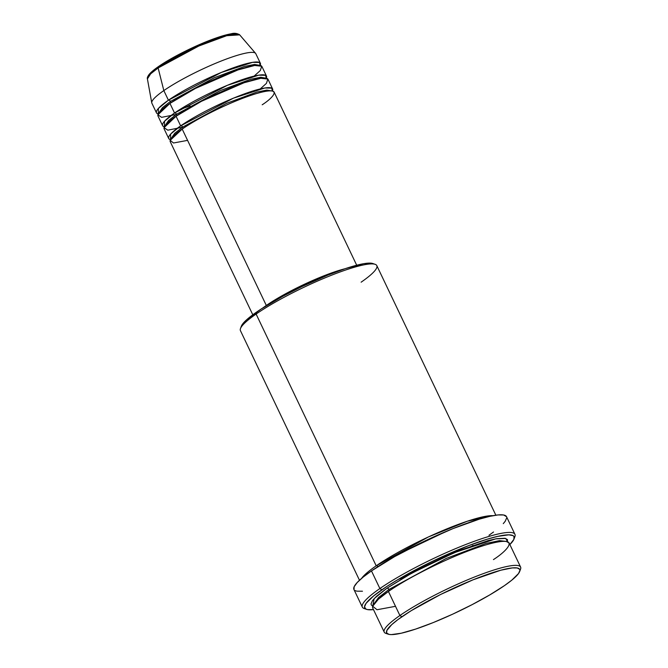 <?xml version="1.0" encoding="UTF-8"?>
<svg xmlns="http://www.w3.org/2000/svg" width="668" height="668" viewBox="0 0 668 668"><rect width="100%" height="100%" fill="white"/><g stroke="black" fill="none" stroke-linecap="round" stroke-linejoin="round"><path stroke-width="1" d="M147.403 78.882L150.651 73.831L158.132 67.969A1.795 1.278 -124.7 0 1 158.5 66.549A1.795 1.278 -124.7 0 1 158.767 66.416A1.795 1.278 55.3 0 0 158.5 66.549A1.795 1.278 55.3 0 0 158.132 67.969A51.169 8.008 154.5 0 0 147.403 78.882C147.043 78.022 147.57 76.603 148.981 74.607C150.818 72.344 153.999 69.656 158.508 66.541C171.843 57.197 197.16 44.614 215.413 38.235C221.768 35.989 227.003 34.511 231.12 33.801C234.184 32.874 237.04 33.233 239.687 34.861A51.169 8.008 154.5 0 0 206.896 42.593A51.169 8.008 154.5 0 0 158.132 67.969L163.827 90.581L158.132 67.969L198.83 46.017L226.694 35.705L239.687 34.861L255.577 53.34A57.557 9.001 -25.5 0 0 218.686 62.032A57.557 9.001 -25.5 0 0 163.827 90.581A57.557 9.001 154.5 0 0 151.887 103.223L156.471 112.842A57.557 9.001 -25.5 0 1 168.419 100.2L221.258 72.478L252.587 62.349L259.51 62.475L260.119 65.372A57.557 9.001 -25.5 0 0 260.378 63.285L255.786 53.657A57.557 9.001 154.5 0 0 219.747 61.606A57.557 9.001 154.5 0 0 163.827 90.581L168.419 100.2L163.827 90.581A57.557 9.001 -25.5 0 0 151.761 102.855L147.403 78.882M262.198 104.784C273.563 97.545 284.718 85.17 255.56 93.846C225.492 103.148 190.338 122.803 182.189 129.066A57.557 9.001 154.5 0 0 170.24 141.708L252.796 314.787M168.712 138.501A57.557 9.001 -25.5 0 0 170.499 139.612L170.657 134.059L180.652 125.86A1.795 1.278 -124.7 0 1 182.673 127.079A1.795 1.278 -124.7 0 1 182.648 128.749A1.795 1.278 55.3 0 0 182.673 127.079L226.577 103.348L256.871 92.059L266.841 90.105L271.442 90.89L266.841 90.105L256.871 92.059L226.577 103.348L182.673 127.079A1.795 1.278 55.3 0 0 180.652 125.86L233.491 98.138L264.829 88.001L271.751 88.126L272.36 91.032A57.557 9.001 -25.5 0 0 272.611 88.936L268.027 79.317A57.557 9.001 154.5 0 0 231.98 87.257A57.557 9.001 154.5 0 0 176.068 116.232A57.557 9.001 154.5 0 0 164.119 128.874L168.712 138.501A57.557 9.001 -25.5 0 1 180.652 125.86L176.068 116.232L180.652 125.86A57.557 9.001 -25.5 0 1 236.572 96.885A57.557 9.001 -25.5 0 1 272.611 88.936M260.244 88.936L266.415 83.366L267.868 79.066L260.796 78.298L244.079 82.748L201.552 101.26L176.068 116.232L164.044 127.655L167.802 130.177L182.715 127.171M162.591 125.667A57.557 9.001 -25.5 0 0 164.378 126.786L164.545 121.234L174.54 113.026A1.795 1.278 -124.7 0 1 176.552 114.253A1.795 1.278 -124.7 0 1 176.527 115.915A1.795 1.278 55.3 0 0 176.552 114.253L220.457 90.522L250.75 79.233L260.72 77.271L265.33 78.064L260.72 77.271L250.75 79.233L220.457 90.522L176.552 114.253A1.795 1.278 55.3 0 0 174.54 113.026L227.379 85.312L258.708 75.175L265.63 75.3L266.24 78.198A57.557 9.001 -25.5 0 0 266.499 76.11L261.906 66.491A57.557 9.001 154.5 0 0 225.867 74.432A57.557 9.001 154.5 0 0 169.948 103.406A57.557 9.001 154.5 0 0 157.999 116.048L162.591 125.667A57.557 9.001 -25.5 0 1 174.54 113.026L169.948 103.406L174.54 113.026A57.557 9.001 -25.5 0 1 230.452 84.051A57.557 9.001 -25.5 0 1 266.499 76.11M254.124 76.11L260.295 70.541L261.747 66.232L254.675 65.472L237.967 69.923L195.432 88.435L169.948 103.406L157.932 114.796L161.581 117.343L176.285 114.437M156.471 112.842A57.557 9.001 -25.5 0 0 158.258 113.961L158.425 108.4L168.419 100.2A1.795 1.278 -124.7 0 1 170.432 101.427A1.795 1.278 -124.7 0 1 170.407 103.089A1.795 1.278 55.3 0 0 170.432 101.427L214.336 77.697L244.63 66.399L254.6 64.445L259.209 65.239L254.6 64.445L244.63 66.399L214.336 77.697L170.432 101.427A1.795 1.278 55.3 0 0 168.419 100.2A57.557 9.001 -25.5 0 1 224.331 71.225A57.557 9.001 -25.5 0 1 260.378 63.285M493.443 559.6C508.365 550.098 523.002 533.857 484.734 545.238C445.272 557.446 399.13 583.239 388.425 591.464L399.898 615.52A75.551 11.815 154.5 0 0 385.887 633.389L388.233 634.183A73.747 11.54 -25.5 0 1 401.919 616.739L399.898 615.52L388.425 591.464A75.551 11.815 154.5 0 0 372.744 608.055L384.217 632.112A75.551 11.815 -25.5 0 1 399.898 615.52A75.551 11.815 -25.5 0 1 473.295 577.486A75.551 11.815 -25.5 0 1 520.597 567.057A75.551 11.815 -25.5 0 1 519.921 570.414M519.679 571.491L520.539 569.161A75.551 11.815 154.5 0 0 478.397 575.482A75.551 11.815 154.5 0 0 399.898 615.52L401.919 616.739A73.747 11.54 -25.5 0 1 478.547 577.661A73.747 11.54 -25.5 0 1 519.679 571.491A73.747 11.54 -25.5 0 1 504.432 585.636L511.788 580.166L518.535 573.528L519.921 570.405L519.654 569.278L517.199 567.959L512.289 567.917L500.75 570.23L473.061 579.816L440.671 594.453L411.237 610.669L397.969 619.562L391.707 624.655L386.797 630.55L386.697 633.097L389.143 634.416L391.306 634.6L401.234 633.222L415.646 629.089L433.29 622.559L452.637 614.184L472.034 604.682L489.811 594.887L504.432 585.636A73.747 11.54 -25.5 0 1 437.899 620.664A73.747 11.54 -25.5 0 1 388.233 634.183M241.34 326.218L240.488 328.547A75.551 11.815 -25.5 0 1 256.111 314.052L256.596 312.073A73.747 11.54 154.5 0 0 241.34 326.218L246.392 319.989L261.029 309.1L282.806 296.291L301.844 286.605L327.738 275.149L345.381 268.611L363.651 263.701L369.721 263.108L373.42 263.793M354.023 589.66L354.14 586.738L357.188 582.529L363.033 577.185L371.466 570.915L394.696 556.578L423.337 541.715L453.021 528.588L479.24 519.178L489.761 516.356L497.994 514.936L503.622 514.986L506.536 516.698A84.544 13.226 154.5 0 0 453.597 528.355A84.544 13.226 154.5 0 0 371.466 570.915L379.883 588.55A84.544 13.226 154.5 0 0 364.202 608.548L366.548 609.35A82.74 12.942 -25.5 0 1 381.896 589.777L379.883 588.55L371.466 570.915A84.544 13.226 154.5 0 0 353.923 589.477L362.34 607.12A84.544 13.226 -25.5 0 1 379.883 588.55A84.544 13.226 -25.5 0 1 462.005 545.99A84.544 13.226 -25.5 0 1 514.945 534.325A84.544 13.226 -25.5 0 1 514.285 537.924M514.026 539.001L514.886 536.671A84.544 13.226 154.5 0 0 467.725 543.744A84.544 13.226 154.5 0 0 379.883 588.55L381.896 589.777A82.74 12.942 -25.5 0 1 467.867 545.923A82.74 12.942 -25.5 0 1 514.026 539.001A82.74 12.942 -25.5 0 1 509.868 544.562L513.876 539.385L513.993 536.521L512.974 535.602L508.824 534.834L497.677 536.379L487.373 539.143L468.619 545.639L432.664 561.203L398.295 579.39L386.872 586.437L373.646 595.914L366.072 603.354L364.519 606.861L365.839 609.041L367.567 609.608L373.487 609.617A82.74 12.942 -25.5 0 1 366.548 609.35M507.396 542.249L507.505 539.635L504.991 538.283L496.558 538.709L488.141 540.612L459.776 550.432L433.248 562.172L407.655 575.449L386.897 588.257L374.147 598.628L372.761 606.085L371.308 605.008L371.032 603.855L372.452 600.657L376.443 596.365L386.897 588.257A1.795 1.278 -124.7 0 1 388.91 589.485A1.795 1.278 -124.7 0 1 388.893 591.147A1.795 1.278 55.3 0 0 388.91 589.485L446.14 558.473L486.053 543.443L499.539 540.629L506.085 541.422L499.539 540.629L486.053 543.443L446.14 558.473L388.91 589.485A1.795 1.278 55.3 0 0 386.897 588.257L411.747 573.177L454.324 552.678L495.689 538.867L505.734 538.458L507.58 541.773M446.959 531.077L402.595 552.244L446.959 531.077M361.655 578.329A75.551 11.815 -25.5 0 1 376.193 565.804A1.795 1.278 -124.7 0 1 377.946 566.606A1.795 1.278 55.3 0 0 376.193 565.804L428.413 536.947L467.375 521.207L493.001 515.679A75.551 11.815 -25.5 0 0 440.538 531.536A75.551 11.815 -25.5 0 0 376.193 565.804L256.111 314.052A75.551 11.815 154.5 0 0 240.43 330.643L359.484 580.25M266.315 305.451L182.189 129.066L266.315 305.451L263 307.831A57.557 9.001 -25.5 0 1 266.315 305.451A57.557 9.001 -25.5 0 1 344.88 268.778L326.644 274.748L306.737 283.174L282.13 295.69L266.315 305.451M365.546 608.865A84.544 13.226 -25.5 0 1 362.34 607.12M387.256 633.69A75.551 11.815 -25.5 0 1 384.217 632.112M156.128 68.311L149.315 74.532M236.046 33.717L232.748 33.692M227.938 34.519L225.016 35.245M221.784 36.172L202.204 43.42L180.485 53.649M176.335 55.845L161.748 64.42M520.597 567.057L509.125 543.009A75.551 11.815 154.5 0 0 461.822 553.438A75.551 11.815 154.5 0 0 388.425 591.464L378.405 599.188L372.702 606.268L377.028 609.742L395.506 606.31M472.994 545.405L472.226 545.865M362.457 591.222L356.829 591.172L355.067 590.595M506.745 517.792L505.15 521.374L503.271 523.637M493.51 532.012L488.984 535.252M495.856 515.203L376.802 265.597A75.551 11.815 154.5 0 0 329.499 276.026A75.551 11.815 154.5 0 0 256.111 314.052L376.193 565.804M338.768 270.916A55.761 8.726 154.5 0 0 268.503 304.433L282.89 295.623L301.777 285.82L321.358 277.153L338.768 270.916M356.704 265.229L274.147 92.142A57.557 9.001 154.5 0 0 238.1 100.091A57.557 9.001 154.5 0 0 182.189 129.066L170.198 140.347L173.496 142.994L187.583 140.372M398.253 579.423L405.376 576.751M388.91 589.485L378.547 597.543L373.42 604.699L378.547 597.543L388.91 589.485M375.14 264.319L372.794 263.518A73.747 11.54 154.5 0 0 323.128 277.045A73.747 11.54 154.5 0 0 256.596 312.073L256.111 314.052A75.551 11.815 -25.5 0 1 324.264 278.172A75.551 11.815 -25.5 0 1 375.14 264.319A75.551 11.815 -25.5 0 1 361.129 282.188M170.432 101.427L162.407 107.69L158.725 113.159L162.407 107.69L170.432 101.427M176.552 114.253L168.528 120.524L164.846 125.993L168.528 120.524L176.552 114.253M182.673 127.079L174.649 133.349L170.966 138.819L174.649 133.349L182.673 127.079M236.981 34.001L222.703 35.897L196.167 46.059L158.767 66.416M514.945 534.325L506.536 516.69M179.7 109.61L190.013 105.861"/></g></svg>
